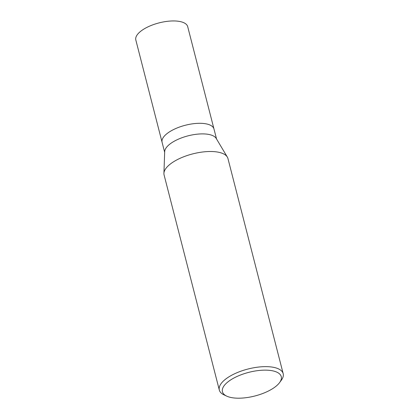 <?xml version="1.0" encoding="UTF-8"?>
<svg xmlns="http://www.w3.org/2000/svg" width="419" height="419" viewBox="0 0 419 419"><rect width="100%" height="100%" fill="white"/><g stroke="black" fill="none" stroke-linecap="round" stroke-linejoin="round"><path stroke-width="0.63" d="M216.544 138.988L187.702 26.659A26.785 10.763 165.6 0 0 147.179 27.256A26.785 10.763 165.6 0 0 135.819 39.978L162.095 142.334A26.785 10.763 -14.4 0 1 173.461 129.612A26.785 10.763 -14.4 0 1 213.983 129.01A26.785 10.763 165.6 0 0 173.461 129.612A26.785 10.763 165.6 0 0 162.095 142.334L164.657 152.307M163.918 173.361L164.683 151.652A26.785 10.763 -14.4 0 1 176.179 140.203A26.785 10.763 -14.4 0 1 216.204 138.422L227.334 157.078A32.965 13.251 165.6 0 0 178.065 159.267A32.965 13.251 165.6 0 0 163.918 173.361A32.965 13.251 165.6 0 0 164.08 174.927L219.32 390.068A32.965 13.251 -14.4 0 1 233.304 374.408A32.965 13.251 -14.4 0 1 283.181 373.669A32.965 13.251 -14.4 0 1 281.39 380.133L279.604 382.573A30.372 12.209 -14.4 0 1 268.375 391.042A30.372 12.209 -14.4 0 1 226.747 396.144A30.372 12.209 -14.4 0 1 235.31 377.299A30.372 12.209 -14.4 0 1 270.082 370.417A30.372 12.209 -14.4 0 1 279.604 382.573M283.181 373.669L227.946 158.529A32.965 13.251 165.6 0 0 227.334 157.078M226.747 396.144L224.008 394.866A32.965 13.251 -14.4 0 1 219.32 390.068"/></g></svg>
